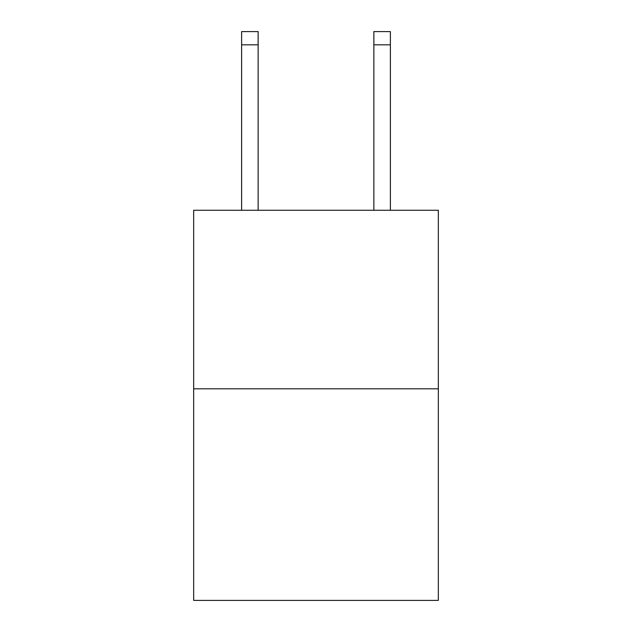 <?xml version="1.0" encoding="UTF-8"?>
<svg xmlns="http://www.w3.org/2000/svg" width="632" height="632" viewBox="0 0 632 632"><rect width="100%" height="100%" fill="white"/><g stroke="black" fill="none" stroke-linecap="round" stroke-linejoin="round"><path stroke-width="0.95" d="M438.332 388.806L438.332 210.266L193.669 210.266L193.669 600.4L438.332 600.4L438.332 388.806L193.669 388.806M258.14 210.266L258.14 44.825L241.614 44.825L241.614 31.6L258.14 31.6L258.14 44.825M241.614 210.266L241.614 44.825M390.386 210.266L390.386 31.6L373.86 31.6L373.86 210.266M373.86 44.825L390.386 44.825"/></g></svg>
